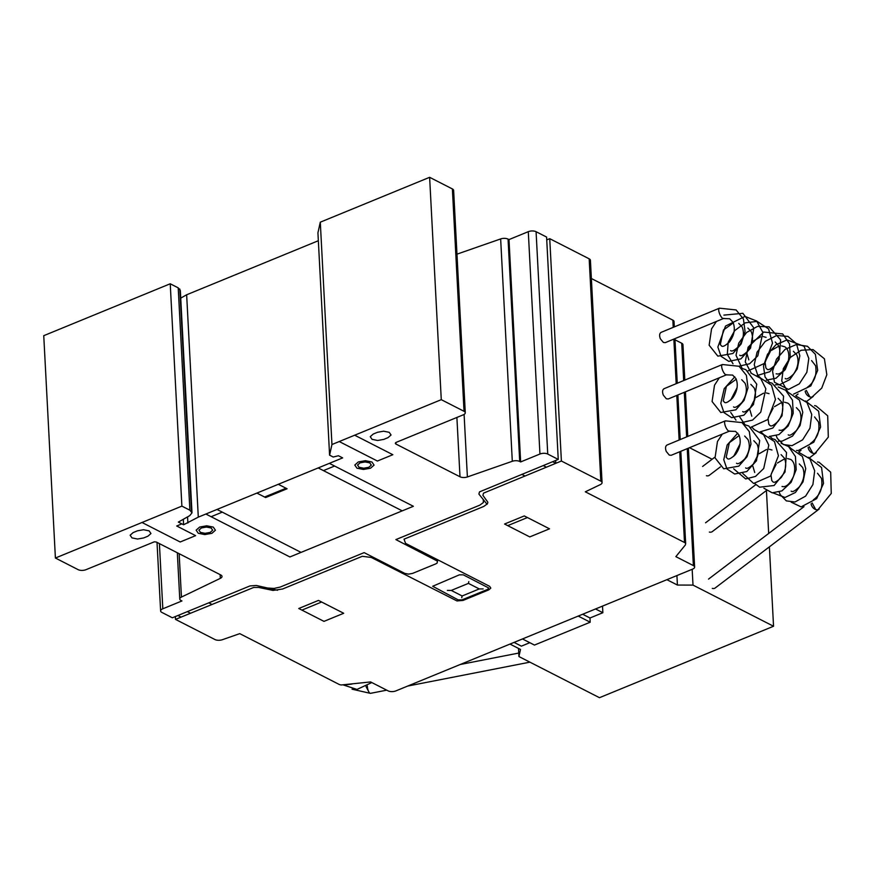 <?xml version="1.0" encoding="UTF-8"?>
<svg xmlns="http://www.w3.org/2000/svg" width="875" height="875" viewBox="0 0 875 875"><rect width="100%" height="100%" fill="white"/><g stroke="black" fill="none" stroke-linecap="round" stroke-linejoin="round"><path stroke-width="1.31" d="M369.086 692.322L366.078 686.667M729.663 430.992A5.545 1.837 -112.5 0 1 729.433 431.145A5.545 1.837 -112.5 0 1 728.153 430.686A5.545 1.837 -112.5 0 1 725.08 425.228A5.545 1.837 -112.5 0 1 725.189 420.908A5.545 1.837 -112.5 0 1 725.594 420.875A5.436 2.505 71.8 0 0 724.62 422.056M815.73 509.556L812.164 502.983M726.709 374.664A5.545 1.837 -112.5 0 1 726.48 374.817A5.545 1.837 -112.5 0 1 725.2 374.358A5.545 1.837 -112.5 0 1 722.127 368.9A5.545 1.837 -112.5 0 1 722.236 364.58A5.545 1.837 -112.5 0 1 722.641 364.547A5.436 2.505 71.8 0 0 721.667 365.728M812.777 453.228L809.211 446.655M716.384 321.453L711.55 328.891L709.133 345.209L717.839 356.147L732.9 353.5L741.114 344.061L745.062 331.45L743.433 318.981L736.127 309.947L719.72 308.208A5.436 2.505 71.8 0 0 718.714 309.4M809.834 396.9L806.258 390.327M722.236 364.58L664.048 388.708C662.408 389.758 662.156 391.891 663.294 395.095L666.323 398.77L668.259 398.956L726.48 374.817M725.189 420.908L667.002 445.036C665.361 446.086 665.109 448.219 666.247 451.423L669.277 455.098L671.212 455.284L729.433 431.145M723.756 318.336A5.545 1.837 -112.5 0 1 723.538 318.489A5.545 1.837 -112.5 0 1 722.247 318.03A5.545 1.837 -112.5 0 1 719.173 312.572A5.545 1.837 -112.5 0 1 719.283 308.252A5.545 1.837 -112.5 0 1 719.698 308.219M719.283 308.252L661.095 332.38C659.455 333.43 659.203 335.562 660.341 338.767L663.37 342.442L665.317 342.628L723.538 318.489M386.717 690.167L370.541 693.328A5.545 1.936 -101.1 0 1 369.556 692.902A5.545 1.936 -101.1 0 1 367.303 685.967M819.175 509.031A5.545 3.894 -127.2 0 1 818.967 509.206A5.545 3.894 -127.2 0 1 816.058 509.655A5.545 3.894 -127.2 0 1 811.092 503.748M818.967 509.206L715.225 587.956A5.545 3.894 -127.2 0 1 712.305 588.405M816.222 452.703A5.545 3.894 -127.2 0 1 816.014 452.878A5.545 3.894 -127.2 0 1 813.105 453.327A5.545 3.894 -127.2 0 1 808.139 447.42M766.402 490.536L712.272 531.617A5.545 3.894 -127.2 0 1 709.352 532.066M813.28 396.364A5.545 3.894 -127.2 0 1 813.072 396.55A5.545 3.894 -127.2 0 1 810.152 396.998A5.545 3.894 -127.2 0 1 805.186 391.081M720.366 466.9L709.319 475.289A5.545 3.894 -127.2 0 1 706.409 475.737M666.914 579.677L677.414 585.047L693 585.102L773.544 626.248L769.388 546.842M768.677 533.455L766.434 490.558M773.544 626.248L599.473 697.692L518.93 656.545L518.503 648.43M712.119 459.255L689.511 447.705M693 585.102L692.169 569.308M677.414 585.047L676.922 575.564M518.93 656.545L520.505 649.447L509.994 644.077M529.802 642.698L521.402 646.144L514.073 642.403M602.514 606.102L602.864 612.708L590.002 617.991L582.673 614.25M595.536 608.967L602.864 612.708M522.473 638.947L534.461 645.072L590.198 622.202L589.98 617.98M578.211 616.077L590.198 622.202M520.647 461.934L539.941 454.027A5.545 2.494 -3 0 1 547.739 454.048L558.239 459.419L552.661 461.705L555.811 463.312L561.389 461.027L600.83 481.173A5.556 2.505 -3 0 1 602.066 482.639A5.556 2.505 -3 0 1 600.381 484.575L585.32 491.816L684.502 542.489A5.513 2.483 -3 0 1 685.672 543.616L685.387 544.917L675.861 556.642L693.372 565.589A5.567 2.505 -3 0 1 694.619 567.055A5.567 2.505 -3 0 1 692.3 569.253L395.894 690.9A5.545 2.494 -3 0 1 388.106 690.867L370.595 681.931L341.25 684.972A5.513 2.483 -3 0 1 338.92 684.305L239.75 633.642L222.359 639.712A5.556 2.505 -3 0 1 214.944 639.538L175.514 619.391L181.092 617.105L177.942 615.497L172.364 617.783L161.864 612.412A5.556 2.505 -3 0 1 160.617 610.947A5.556 2.505 -3 0 1 162.816 608.792L181.945 600.95L180.994 600.469A5.545 2.494 -3 0 1 179.758 599.003A5.545 2.494 -3 0 1 181.431 597.078L220.336 578.353A5.534 2.494 177 0 0 222.009 576.428A5.534 2.494 177 0 0 220.763 574.962L156.264 542.008L154.306 541.822L85.958 569.691A5.545 2.494 -3 0 1 78.159 569.658L55.398 558.031L181.88 506.122L189.875 510.202L191.997 512.859L189.711 515.67L178.347 522.091L183.597 524.77L198.297 517.136L342.639 457.898L338.428 455.744L333.2 457.023L329.591 455.175L331.942 444.533L441.273 399.667L464.034 411.294A5.545 2.494 -3 0 1 465.281 412.759A5.545 2.494 -3 0 1 463.247 414.848L396.364 442.291A2.767 1.247 177 0 0 395.347 443.33A2.767 1.247 177 0 0 395.97 444.062L459.998 476.777A5.534 2.494 177 0 0 467.381 476.952L512.302 461.278A5.545 2.494 -3 0 1 519.706 461.464L520.647 461.934L508.998 239.586L508.058 239.105A5.545 2.494 177 0 0 500.653 238.93L456.969 254.166M465.281 412.759L453.633 190.411A5.545 2.494 177 0 0 452.386 188.945L429.625 177.308L320.294 222.184L317.931 232.827L329.591 455.175M441.273 399.667L429.625 177.308M331.942 444.533L320.294 222.184M318.347 240.723L186.648 294.777L180.742 298.113M198.297 517.136L186.648 294.777M187.884 523.009L187.567 516.884M183.597 524.77L183.312 519.28M191.997 512.859L180.338 290.5L178.216 287.853L170.231 283.773L43.75 335.683L55.398 558.031M191.472 511.427L179.812 289.067M189.875 510.202L178.216 287.853M181.88 506.122L170.231 283.773M162.816 608.792L159.403 543.616M175.514 619.391L175.372 616.558M684.819 380.1L682.959 344.706A5.567 2.505 177 0 0 681.723 343.241L674.986 339.795M685.672 543.616L680.827 451.303M680.214 439.556L677.873 394.975M677.261 383.228L674.92 338.647M674.308 326.9L674.013 321.267A5.513 2.483 177 0 0 672.853 320.141L591.369 278.512M602.066 482.639L590.417 260.291A5.556 2.505 177 0 0 589.17 258.825L549.741 238.678L546.733 239.903M561.389 461.027L549.741 238.678M487.047 504.284L478.909 494.102L479.5 491.881L552.661 461.705L555.811 463.312L555.669 460.469M558.239 459.419L546.591 237.07L536.08 231.7A5.545 2.494 177 0 0 528.292 231.667L508.998 239.586M211.958 604.439L208.808 602.831M190.52 613.233L187.37 611.625M555.811 463.312L483.514 493.139L482.912 495.359L487.856 502.228L487.441 503.759L483.798 506.428L404.02 539.164L405.562 543.364L489.606 586.305L490.82 588.087L488.819 589.859L463.094 600.414L456.969 600.939L371.262 557.452L362.294 556.292L282.527 589.028L272.989 590.417L258.595 587.42L253.706 587.453L181.092 617.105L177.942 615.497L249.966 585.933L256.298 585.462L277.539 590.275M451.27 590.428L462.131 595.973L479.281 588.93L468.42 583.384L451.27 590.428M447.377 590.406L450.975 590.428M462.098 596.105L461.738 597.745M458.15 599.856L432.677 586.272L459.397 574.831L463.302 574.842L488.666 587.956L487.769 589.323L462.044 599.878L458.15 599.856M468.453 583.253L468.814 581.612M479.577 588.93L483.175 588.941M298.758 608.497L323.98 621.37L343.7 613.277L318.478 600.403L298.758 608.497M321.639 602.011L301.919 610.105M402.073 573.191L402.85 573.191M383.523 563.708L384.803 563.183M394.373 569.253L395.653 568.728M395.073 569.614L395.85 569.614M416.533 550.156L417.823 549.631M427.383 555.702L428.673 555.177M483.23 499.505L483.427 502.502L479.773 505.17L395.872 539.602L437.511 561.17L437.084 563.095L435.706 563.905L412.552 573.409L408.494 574.131L404.764 573.377L364.142 552.628L280.23 587.059L274.05 588.438L267.575 588.011M373.363 558.523L374.642 557.988M406.372 544.972L407.663 544.447M222.261 512.138L211.116 516.709M142.013 522.484L180.184 541.986L195.617 535.653L176.706 525.995L181.858 523.884M334.589 466.036L323.444 470.608M256.889 493.084L265.639 497.558L287.077 488.764L278.327 484.291M286.027 488.228L264.589 497.022M205.866 514.03L289.909 556.959L413.383 506.286L329.339 463.345M549.5 528.817L524.278 515.933L504.558 524.027L529.769 536.911L549.5 528.817M527.439 517.552L507.719 525.645M524.945 475.989L521.795 474.37M546.383 467.184L543.233 465.577M339.238 441.547L377.409 461.037L392.842 454.705L354.67 435.203M137.441 530.819L133.153 532.58L130.145 535.227L131.972 537.895L137.572 539.022L143.653 537.939L147.952 536.178L150.959 533.531L149.122 530.863L143.522 529.736L137.441 530.819M318.03 467.994L217.175 509.381M377.541 432.272L373.253 434.033L370.245 436.691L372.072 439.359L377.672 440.486L383.753 439.403L388.041 437.642L391.048 434.995L389.222 432.316L383.622 431.2L377.541 432.272M318.194 467.928L402.238 510.858M301.055 552.388L217.011 509.447M196.153 530.152L199.664 527.056L206.762 525.798L213.292 527.111L215.425 530.217L211.925 533.312L204.816 534.581L198.286 533.269L196.153 530.152M206.489 527.045L211.148 527.986L212.68 530.206L210.175 532.416L205.1 533.323L200.43 532.383L198.909 530.163L201.414 527.953L206.489 527.045M354.791 465.041L358.302 461.945L365.4 460.688L371.93 462L374.062 465.117L370.552 468.212L363.453 469.47L356.923 468.158L354.791 465.041M365.127 461.945L369.786 462.875L371.317 465.106L368.802 467.316L363.738 468.212L359.067 467.283L357.547 465.052L360.052 462.842L365.127 461.945M306.381 245.634L205.527 287.033M467.381 476.952L464.1 414.411M459.998 476.777L456.892 417.452M395.97 444.062L395.883 442.542M464.034 411.294L452.386 188.945M220.336 578.353L220.139 574.645M181.431 597.078L179.156 553.711M693.372 565.589L687.247 448.645M686.634 436.898L684.294 392.317M683.681 380.57L681.723 343.241M684.502 542.489L679.744 451.752M679.131 440.005L676.791 395.423M676.178 383.677L673.848 339.095M673.225 327.348L672.853 320.141M600.83 481.173L589.17 258.825M547.739 454.048L536.08 231.7M539.941 454.027L528.292 231.667M519.706 461.464L508.058 239.105M512.302 461.278L500.653 238.93M370.267 693.328L352.078 689.194M371.831 682.555L356.989 689.434L343.448 684.983M351.827 684.086L345.472 684.819M729.006 431.189L735.569 431.397L738.905 434.93C741.377 441.109 740.294 447.562 735.645 454.289C731.336 458.402 728.591 459.834 727.42 458.577L726.195 457.22L729.356 442.673L739.189 435.542M725.616 420.875L742.033 422.603L749.328 431.637L750.969 444.117L747.02 456.728L738.795 466.156L723.734 468.814L715.039 457.866L717.456 441.547L722.291 434.109M744.712 424.725L748.781 425.972L759.697 440.519L756.459 460.764L746.834 471.516L734.65 474.009L726.95 468.956L723.767 459.692L727.169 444.992L737.745 433.147M753.812 429.373L763.602 434.711L768.797 445.145L763.722 468.486L755.508 476.427L745.697 478.953L733.677 468.814M733.666 456.378L740.053 443.953M762.923 434.022L774.473 441.547L778.422 455.755L770.547 476.077L753.616 483.459L742.777 473.462M772.023 438.681L775.02 439.491L786.538 452.528L785.017 472.073L774.08 485.516L759.609 487.189L754.819 483.602M781.134 443.33L788.583 446.578L795.441 456.531L796.184 469.667L791.131 482.3L781.911 490.897L772.209 492.822L763.919 488.25M790.234 447.978L802.408 456.455L805.733 468.606L803.042 481.808L795.452 492.461L785.028 497.481L773.03 492.909M799.334 452.627L809.933 458.894L814.68 470.794L812.908 484.553L805.591 496.147L794.948 502.009L786.33 500.872L780.248 494.692L779.198 492.067M808.445 457.286L821.581 467.534L823.528 483.416L816.67 498.641L801.095 506.898L791.241 502.206M817.545 461.934L819.033 462.273L830.681 472.161L831.25 493.478L817.972 509.688M744.669 436.045L748.005 439.578C750.477 445.725 749.405 452.156 744.789 458.883C740.458 463.039 737.712 464.494 736.531 463.225M753.78 440.705L757.116 444.227C759.587 450.384 758.505 456.816 753.889 463.542C749.558 467.698 746.812 469.142 745.631 467.884M781.08 454.65L784.427 458.194C786.898 464.363 785.816 470.805 781.178 477.52C776.869 481.655 774.123 483.098 772.942 481.83L771.794 480.594L771.061 475.486M787.5 458.566L790.191 459.309C791.438 459.364 797.092 463.728 793.57 476.252C790.464 482.836 787.183 486.314 783.727 486.697L782.042 486.489M799.302 463.958L802.638 467.491C805.109 473.648 804.027 480.091 799.4 486.806C795.08 490.962 792.334 492.395 791.153 491.138M817.513 473.266L821.505 478.395C822.959 487.834 820.247 494.977 813.367 499.833M784.711 458.795L777.394 463.028M776.136 464.352L771.334 473.747M771.991 450.002L769.289 449.269M766.5 449.498L759.183 453.72M757.925 455.055L753.123 464.45M752.85 466.189L754.731 472.522M739.714 445.747L734.912 455.142M726.064 374.861L732.616 375.069L735.952 378.602C738.423 384.781 737.341 391.234 732.692 397.95C728.383 402.073 725.638 403.506 724.467 402.248L723.253 400.892L726.403 386.345L736.236 379.214M722.663 364.547L739.08 366.275L746.375 375.309L748.016 387.789L744.067 400.389L735.842 409.828L720.792 412.486L712.086 401.538L714.503 385.219L719.337 377.781M741.759 368.397L745.828 369.644L756.744 384.191L753.506 404.436L743.881 415.188L731.697 417.681L723.997 412.628L720.814 403.364L724.216 388.664L734.792 376.819M750.859 373.045L760.648 378.383L765.844 388.806L760.769 412.147L752.555 420.098L741.923 422.527M735.984 420.142L730.723 412.486M730.713 400.05L737.1 387.625M759.97 377.694L771.52 385.219L775.469 399.427L767.747 419.584L751.023 427.186M745.084 424.802L739.823 417.134M769.07 382.342L772.067 383.162L783.584 396.2L782.064 415.745L772.8 428.05L760.123 431.834M754.195 429.45L751.866 427.273M778.181 387.002L785.63 390.25L792.487 400.203L793.231 413.339L788.178 425.972L778.969 434.569L769.223 436.483M763.295 434.098L760.966 431.922M787.281 391.65L799.455 400.127L802.78 412.278L800.089 425.48L792.498 436.133L782.075 441.153L778.334 441.142M772.395 438.747L770.077 436.581M796.381 396.298L806.98 402.555L811.737 414.455L809.955 428.225L802.638 439.819L792.006 445.681L783.388 444.544L777.295 438.364L776.245 435.739M805.492 400.958L818.628 411.195L820.586 427.022L813.783 442.225L798.175 450.57L796.556 450.439M790.606 448.055L788.288 445.878M814.603 405.606L816.047 405.934L827.706 415.8L828.308 437.128L815.019 453.359M741.716 379.717L745.062 383.25C747.523 389.397 746.452 395.828 741.847 402.544C737.516 406.711 734.759 408.166 733.578 406.897M750.827 384.377L754.163 387.898C756.634 394.056 755.552 400.488 750.936 407.214C746.616 411.37 743.859 412.814 742.678 411.556M778.138 398.322L781.484 401.866C783.945 408.023 782.862 414.466 778.225 421.192C773.916 425.327 771.17 426.77 769.989 425.502L768.841 424.266L768.108 419.158M784.547 402.238L787.237 402.97C788.484 403.036 794.139 407.4 790.617 419.913C787.511 426.508 784.23 429.986 780.784 430.369L779.089 430.15M796.348 407.63L799.684 411.163C802.156 417.32 801.073 423.762 796.447 430.478C792.127 434.623 789.381 436.067 788.2 434.809M814.559 416.927L818.552 422.067C820.006 431.495 817.294 438.648 810.425 443.505M781.758 402.467L774.441 406.7M773.183 408.023L768.381 417.419M769.038 393.673L766.336 392.941M763.547 393.17L756.23 397.392M754.972 398.727L750.17 408.122M749.897 409.85L751.778 416.194M736.761 389.419L731.97 398.814M723.111 318.533L729.663 318.741L732.998 322.273C735.47 328.453 734.388 334.906 729.739 341.622C725.43 345.745 722.684 347.178 721.514 345.92L720.3 344.564L723.45 330.017L733.283 322.886M723.898 315.12L742.875 313.316L753.791 327.863L750.553 348.108L740.939 358.859L728.744 361.353L721.044 356.3L717.861 347.036L725.506 326.091L744.997 316.422L756.645 321.027L762.891 332.478L757.827 355.819L749.613 363.77L738.97 366.198M733.031 363.814L727.311 354.353L728.197 342.202L734.727 330.608L745.216 322.842L757.138 321.387L768.567 328.891L772.516 343.098L764.794 363.256L748.07 370.858M742.131 368.473L736.028 355.272L738.741 343.12L746.528 332.511L757.52 326.408L769.114 326.834L780.631 339.872L779.111 359.417L769.847 371.711L757.17 375.506M751.242 373.122L745.248 361.834L748.092 347.244L763.645 332.052L782.677 333.922L789.534 343.875L790.278 357L785.225 369.644L776.016 378.23L766.281 380.155M760.342 377.77L757.794 375.331L754.239 364.678L757.061 352.198L765.209 341.403L776.639 335.497L787.97 336.394L796.48 343.766L799.827 355.808L797.234 368.922L789.775 379.597L779.472 384.781L775.381 384.803M769.442 382.419L765.045 376.994L763.492 366.045L767.495 354.298L775.972 344.728L787.008 339.916L804.092 346.314L808.806 358.389L806.859 372.28L799.312 383.852L788.484 389.441L774.441 382.233L772.548 371.175L776.475 359.166L785.094 349.355L796.392 344.52L807.494 346.303L815.391 354.309L817.688 370.366L810.819 385.919L793.603 394.111M787.653 391.727L781.725 380.931L783.311 368.692L790.377 357.394L801.15 350.252L813.017 349.584L824.414 358.805L826.831 374.73L821.745 388.095L812.066 397.031M738.763 323.389L742.109 326.922C744.57 333.069 743.498 339.5 738.894 346.216C734.562 350.383 731.806 351.838 730.625 350.569M747.873 328.038L751.209 331.57C753.681 337.728 752.609 344.159 747.983 350.886C743.662 355.042 740.906 356.486 739.725 355.228M775.184 341.994L778.531 345.538C780.992 351.695 779.909 358.137 775.283 364.864C770.962 368.998 768.217 370.431 767.047 369.173L765.888 367.938L765.155 362.83M781.594 345.909L784.284 346.642C785.531 346.708 791.186 351.072 787.664 363.584C784.558 370.18 781.277 373.658 777.831 374.041L776.136 373.822M793.395 351.302L796.731 354.834C799.203 360.992 798.12 367.423 793.505 374.15C789.173 378.295 786.428 379.739 785.247 378.481M811.606 360.598L815.598 365.739C817.053 375.167 814.341 382.32 807.472 387.177M778.805 346.139L771.488 350.372M770.23 351.695L765.428 361.091M766.084 337.345L763.383 336.602M760.594 336.842L753.277 341.064M752.019 342.398L747.217 351.794M746.944 353.522L748.825 359.866M733.808 333.091L729.017 342.475M460.239 664.497L518.744 653.056M529.922 662.156L407.673 686.066M708.52 579.119L803.972 506.68M809.812 457.581L816.014 452.878M705.567 522.791L755.814 484.663M798.733 452.08L801.019 450.341M806.859 401.253L813.072 396.55M702.614 466.463L714.908 457.133M795.78 395.752L798.066 394.012M179.758 599.003L177.33 552.77M160.617 610.947L157.019 542.402M694.619 567.055L688.384 448.164M687.772 436.428L685.431 391.836"/></g></svg>
